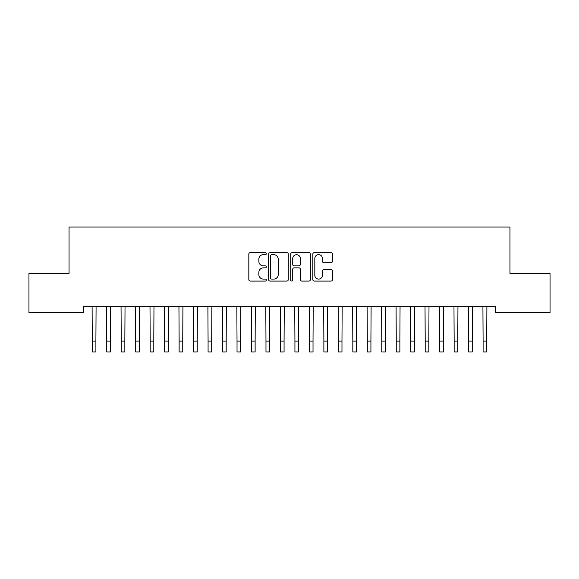 <?xml version="1.0" encoding="UTF-8"?>
<svg xmlns="http://www.w3.org/2000/svg" width="579" height="579" viewBox="0 0 579 579"><rect width="100%" height="100%" fill="white"/><g stroke="black" fill="none" stroke-linecap="round" stroke-linejoin="round"><path stroke-width="0.87" d="M266.34 253.653A0.992 0.992 0 0 0 265.348 252.661L250.251 252.661A1.419 1.419 0 0 0 248.832 254.08L248.832 279.657A1.419 1.419 0 0 0 250.251 281.076L265.348 281.076A0.992 0.992 0 0 0 266.34 280.084A0.992 0.992 0 0 0 265.348 279.085L263.394 279.085A4.545 4.545 0 0 1 258.849 274.54L258.849 272.412A4.545 4.545 0 0 1 263.394 267.86L265.348 267.86A0.992 0.992 0 0 0 266.34 266.868A0.992 0.992 0 0 0 265.348 265.877L263.394 265.877A4.545 4.545 0 0 1 258.849 261.324L258.849 259.197A4.545 4.545 0 0 1 263.394 254.651L265.348 254.651A0.992 0.992 0 0 0 266.34 253.653M331.022 262.678A1.419 1.419 0 0 0 332.447 261.259L332.447 254.08A1.419 1.419 0 0 0 331.022 252.661L314.259 252.661A1.419 1.419 0 0 0 312.834 254.08L312.834 279.657A1.419 1.419 0 0 0 314.259 281.076L331.022 281.076A1.419 1.419 0 0 0 332.447 279.657L332.447 270.986A1.419 1.419 0 0 0 331.022 269.568L323.849 269.568A1.419 1.419 0 0 0 322.431 270.986L322.431 275.286A3.8 3.8 0 0 1 318.624 279.085A3.8 3.8 0 0 1 314.824 275.286L314.824 258.451A3.8 3.8 0 0 1 318.624 254.651A3.8 3.8 0 0 1 322.431 258.451L322.431 261.259A1.419 1.419 0 0 0 323.849 262.678L331.022 262.678M495.479 306.675L83.521 306.675L83.521 312.465L28.95 312.465L28.95 273.382L69.046 273.382L69.046 227.062L509.954 227.062L509.954 273.382L550.05 273.382L550.05 312.465L495.479 312.465L495.479 306.675M288.255 254.08A1.419 1.419 0 0 0 286.837 252.661L270.067 252.661A1.419 1.419 0 0 0 268.649 254.08L268.649 279.657A1.419 1.419 0 0 0 270.067 281.076L286.837 281.076A1.419 1.419 0 0 0 288.255 279.657L288.255 254.08M292.163 252.661L308.933 252.661A1.419 1.419 0 0 1 310.351 254.08L310.351 279.657A1.419 1.419 0 0 1 308.933 281.076L301.753 281.076A1.419 1.419 0 0 1 300.335 279.657L300.335 269.286A1.419 1.419 0 0 0 298.916 267.86L294.154 267.86A1.419 1.419 0 0 0 292.735 269.286L292.735 280.084A0.992 0.992 0 0 1 291.736 281.076A0.992 0.992 0 0 1 290.745 280.084L290.745 254.08A1.419 1.419 0 0 1 292.163 252.661M271.631 254.651A0.992 0.992 0 0 0 270.639 255.643L270.639 278.094A0.992 0.992 0 0 0 271.631 279.085L273.693 279.085A4.545 4.545 0 0 0 278.238 274.54L278.238 259.197A4.545 4.545 0 0 0 273.693 254.651L271.631 254.651M300.335 258.524A3.8 3.8 0 0 0 296.535 254.724A3.8 3.8 0 0 0 292.735 258.524L292.735 264.451A1.419 1.419 0 0 0 294.154 265.877L298.916 265.877A1.419 1.419 0 0 0 300.335 264.451L300.335 258.524M92.097 306.675L92.278 341.082L95.897 341.082L96.078 306.675M92.278 341.082L92.278 351.938L95.897 351.938L95.897 341.082M106.572 306.675L106.753 341.082L110.372 341.082L110.553 306.675M106.753 341.082L106.753 351.938L110.372 351.938L110.372 341.082M121.047 306.675L121.228 341.082L124.847 341.082L125.028 306.675M121.228 341.082L121.228 351.938L124.847 351.938L124.847 341.082M135.522 306.675L135.703 341.082L139.322 341.082L139.503 306.675M135.703 341.082L135.703 351.938L139.322 351.938L139.322 341.082M149.997 306.675L150.178 341.082L153.797 341.082L153.978 306.675M150.178 341.082L150.178 351.938L153.797 351.938L153.797 341.082M164.472 306.675L164.653 341.082L168.272 341.082L168.453 306.675M164.653 341.082L164.653 351.938L168.272 351.938L168.272 341.082M178.947 306.675L179.128 341.082L182.747 341.082L182.928 306.675M179.128 341.082L179.128 351.938L182.747 351.938L182.747 341.082M193.422 306.675L193.603 341.082L197.222 341.082L197.403 306.675M193.603 341.082L193.603 351.938L197.222 351.938L197.222 341.082M207.897 306.675L208.078 341.082L211.697 341.082L211.878 306.675M208.078 341.082L208.078 351.938L211.697 351.938L211.697 341.082M222.372 306.675L222.553 341.082L226.172 341.082L226.353 306.675M222.553 341.082L222.553 351.938L226.172 351.938L226.172 341.082M236.847 306.675L237.028 341.082L240.647 341.082L240.828 306.675M237.028 341.082L237.028 351.938L240.647 351.938L240.647 341.082M251.322 306.675L251.503 341.082L255.122 341.082L255.303 306.675M251.503 341.082L251.503 351.938L255.122 351.938L255.122 341.082M265.797 306.675L265.978 341.082L269.597 341.082L269.778 306.675M265.978 341.082L265.978 351.938L269.597 351.938L269.597 341.082M280.272 306.675L280.453 341.082L284.072 341.082L284.253 306.675M280.453 341.082L280.453 351.938L284.072 351.938L284.072 341.082M294.747 306.675L294.928 341.082L298.547 341.082L298.728 306.675M294.928 341.082L294.928 351.938L298.547 351.938L298.547 341.082M309.222 306.675L309.403 341.082L313.022 341.082L313.203 306.675M309.403 341.082L309.403 351.938L313.022 351.938L313.022 341.082M323.697 306.675L323.878 341.082L327.497 341.082L327.678 306.675M323.878 341.082L323.878 351.938L327.497 351.938L327.497 341.082M338.172 306.675L338.353 341.082L341.972 341.082L342.153 306.675M338.353 341.082L338.353 351.938L341.972 351.938L341.972 341.082M352.647 306.675L352.828 341.082L356.447 341.082L356.628 306.675M352.828 341.082L352.828 351.938L356.447 351.938L356.447 341.082M367.122 306.675L367.303 341.082L370.922 341.082L371.103 306.675M367.303 341.082L367.303 351.938L370.922 351.938L370.922 341.082M381.597 306.675L381.778 341.082L385.397 341.082L385.578 306.675M381.778 341.082L381.778 351.938L385.397 351.938L385.397 341.082M396.072 306.675L396.253 341.082L399.872 341.082L400.053 306.675M396.253 341.082L396.253 351.938L399.872 351.938L399.872 341.082M410.547 306.675L410.728 341.082L414.347 341.082L414.528 306.675M410.728 341.082L410.728 351.938L414.347 351.938L414.347 341.082M425.022 306.675L425.203 341.082L428.822 341.082L429.003 306.675M425.203 341.082L425.203 351.938L428.822 351.938L428.822 341.082M439.497 306.675L439.678 341.082L443.297 341.082L443.478 306.675M439.678 341.082L439.678 351.938L443.297 351.938L443.297 341.082M453.972 306.675L454.153 341.082L457.772 341.082L457.953 306.675M454.153 341.082L454.153 351.938L457.772 351.938L457.772 341.082M468.447 306.675L468.628 341.082L472.247 341.082L472.428 306.675M468.628 341.082L468.628 351.938L472.247 351.938L472.247 341.082M482.922 306.675L483.103 341.082L486.722 341.082L486.903 306.675M483.103 341.082L483.103 351.938L486.722 351.938L486.722 341.082"/></g></svg>
